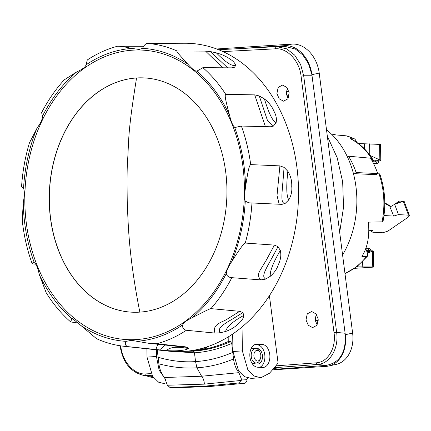 <?xml version="1.0" encoding="UTF-8"?>
<svg xmlns="http://www.w3.org/2000/svg" width="431" height="431" viewBox="0 0 431 431"><rect width="100%" height="100%" fill="white"/><g stroke="black" fill="none" stroke-linecap="round" stroke-linejoin="round"><path stroke-width="0.65" d="M326.504 129.774A85.473 64.688 93.1 0 1 356.852 199.3A85.473 64.688 93.1 0 1 342.58 254.936M327.323 136.158L337.161 157.665L342.667 181.834L343.529 207.236L339.682 232.341M273.254 368.931L278.378 369.486L326.057 366.382A30.515 23.058 -102.2 0 0 328.611 366.027L335.938 364.448A30.515 23.058 77.8 0 0 352.623 333.115L319.226 73.092A30.854 23.317 77.8 0 0 291.932 44.091L216.691 48.983M285.834 46.602L295.45 49.091L302.826 54.974L308.504 63.616L311.899 74.671A30.854 23.317 -102.2 0 0 284.605 45.67L238.871 48.644M276.68 46.64L218.603 49.721L276.724 46.634A1.907 1.228 87 0 1 276.767 46.634L286.658 48.822L294.68 55.109L300.633 64.542L303.688 75.77L312.039 75.764L345.296 334.693A30.515 23.058 -102.2 0 1 328.611 366.027M326.289 365.364L317.426 364.47C329.904 363.926 338.917 348.41 336.649 332.398L345.112 333.255C346.449 351.982 340.178 362.686 326.289 365.364L278.324 369.049L278.378 369.486L272.446 369.868M151.771 376.36L152.698 376.462M146.438 375.751A30.515 23.058 -102.2 0 0 153.441 377.481M151.927 375.282L143.959 375.466L152.121 376.403M269.413 295.65L278.07 363.015A232.018 151.033 86.3 0 1 269.402 373.294L260.836 377.745L253.929 375.967L247.944 370.105L242.373 350.893L242.039 326.935M276.917 93.516L278.173 87.412L282.558 85.074L286.879 87.445L289.147 92.735L287.892 98.839L283.506 101.172L279.18 98.801L276.917 93.516M306.005 319.958L307.255 313.854L311.645 311.521L315.966 313.892L318.234 319.177L316.979 325.281L312.594 327.619L308.267 325.249L306.005 319.958M257.205 344.137A11.556 7.521 86.3 0 0 256.504 344.148A11.556 7.521 86.3 0 0 249.84 355.796A11.556 7.521 86.3 0 0 257.528 367.207L262.506 367.481A11.556 7.521 -93.7 0 0 262.985 367.481A11.556 7.521 -93.7 0 0 269.881 355.995A11.556 7.521 -93.7 0 0 262.183 344.407L255.815 344.256M143.862 46.295L117.491 46.246C106.953 49.048 96.873 53.627 87.261 59.984L86.076 64.822A146.734 111.047 93.1 0 1 131.94 48.412L139.068 49.468L142.613 48.342C143.555 45.993 144.961 44.339 146.815 43.386L185.378 43.245A154.298 116.774 93.1 0 1 236.42 59.058A154.298 116.774 93.1 0 1 293.306 238.483A154.298 116.774 93.1 0 1 168.467 351.12L124.295 346.319A151.922 114.975 93.1 0 0 127.705 346.621L166.544 350.608C172.028 350.947 176.414 350.931 179.695 350.565C184.231 350.22 187.102 349.525 188.299 348.469L187.9 347.445L185.061 346.777L178.553 346.486M177.421 43.235L173.003 43.418M177.739 43.364L178.235 43.256L177.804 43.687M142.613 48.342A146.734 111.047 93.1 0 1 187.841 64.144C177.249 52.437 176.5 51.709 177.049 50.982L205.549 51.111L210.36 51.558L216.303 52.846C222.057 54.495 226.566 56.547 229.842 59.009C232.794 60.631 234.728 62.737 235.644 65.329L234.631 67.204L231.522 67.856L202.888 67.662A151.922 114.975 93.1 0 1 225.725 94.308L254.694 94.874L259.268 95.951L264.386 98.909C268.906 102.492 272.063 106.554 273.868 111.09C276.126 115.039 276.869 118.897 276.104 122.663L273.356 126.138M78.701 323.088L70.679 321.946L71.864 318.574A146.734 111.047 93.1 0 1 39.383 274.806C37.799 267.759 36.096 263.707 34.286 262.646A146.734 111.047 93.1 0 1 23.263 202.629C24.599 195.308 24.691 190.61 23.538 188.546A146.734 111.047 93.1 0 1 36.915 128.373C40.848 122.738 42.707 118.66 42.491 116.138A146.734 111.047 93.1 0 1 76.696 71.923C82.208 69.472 85.338 67.107 86.076 64.822M34.286 262.646L33.332 262.328L32.056 263.379L33.144 263.955L35.784 264.181M131.94 48.412C118.164 45.46 117.388 46.429 117.717 46.252M196.595 71.142L196.945 71.12A146.734 111.047 93.1 0 1 229.427 114.888C231.221 121.946 232.918 125.997 234.523 127.048A146.734 111.047 93.1 0 1 245.551 187.065C244.42 194.386 244.329 199.084 245.271 201.148A146.734 111.047 93.1 0 1 231.894 261.321C228.171 266.967 226.313 271.04 226.318 273.556C226.9 276.066 228.737 277.435 231.824 277.672A151.922 114.975 93.1 0 1 210.904 308.628L239.701 311.317L227.067 319.193C222.935 322.097 211.659 323.95 215.026 333.077L186.337 330.27C183.428 329.462 182.227 327.668 182.733 324.872A146.734 111.047 93.1 0 1 136.875 341.277L131.482 340.323L126.202 341.352A146.734 111.047 93.1 0 1 80.969 325.55L72.473 318.568L71.864 318.574M182.733 324.872C183.681 322.598 186.806 320.233 192.113 317.771A146.734 111.047 93.1 0 0 226.318 273.556M202.888 67.662L196.945 71.12C195.146 71.352 192.107 69.025 187.841 64.144M234.523 127.048L235.568 127.366L241.376 126.057L270.442 126.768L273.399 126.116M245.551 187.065C248.245 168.715 249.28 165.709 250.691 164.61L279.902 165.881L284.034 167.357L287.811 171.231C290.683 175.886 291.992 180.939 291.733 186.402C292.213 191.154 291.221 195.652 288.77 199.898L285.247 203.33L281.933 204.38M245.271 201.148L248.854 202.829L282.036 204.369M231.894 261.321C240.051 248.461 244.512 242.373 245.271 243.057L274.412 245.104L278.017 246.64L280.306 250.443C281.368 255.012 280.721 259.715 278.378 264.553C277.041 268.842 274.337 272.769 270.253 276.336L265.404 279.143L260.917 279.897L231.824 277.672M239.701 311.317L242.831 312.556L243.887 315.32C243.639 318.277 241.414 321.434 237.212 324.785C234.162 327.625 230.267 329.866 225.515 331.504L219.778 332.883L215.026 333.077M136.875 341.277L148.323 343.232L156.809 343.755L185.061 346.777M229.427 114.888C224.853 97.562 224.777 95.364 225.725 94.308M210.904 308.628C210.301 308.51 204.041 311.559 192.113 317.771M126.202 341.352C124.661 343.669 125.162 345.425 127.705 346.621M80.969 325.55L96.549 338.712C105.514 342.737 114.759 345.274 124.295 346.319M39.383 274.806L46.187 292.735C53.212 304.054 61.374 313.79 70.679 321.946M23.263 202.629L22.25 220.343C23.856 235.391 27.126 249.738 32.056 263.379M21.857 187.022L21.577 186.952M22.557 187.081C21.178 186.472 21.507 186.962 23.538 188.546M36.915 128.373L29.47 142.79C25.16 157.062 22.52 171.786 21.55 186.957M42.491 116.138L41.613 112.674C47.954 100.396 55.475 89.476 64.176 79.913L76.696 71.923M179.732 89.847A117.297 88.77 93.1 0 1 223.49 223.958A117.297 88.77 93.1 0 1 131.654 312.168A117.297 88.77 93.1 0 1 96.442 300.251A117.297 88.77 93.1 0 1 52.679 166.14A117.297 88.77 93.1 0 1 144.52 77.93A117.297 88.77 93.1 0 1 179.732 89.847M144.574 77.93A117.297 88.77 -86.9 0 0 136.557 77.979A117.297 88.77 -86.9 0 0 51.758 171.333A117.297 88.77 -86.9 0 0 96.544 300.256A117.297 88.77 -86.9 0 0 131.708 312.173M139.827 312.13C128.562 254.866 128.222 224.438 127.247 201.902C126.951 181.844 127.037 168.37 127.501 161.48C129.133 139.445 127.167 136.352 136.557 77.979M194.327 350.139L196.827 350.274A5.097 3.857 -86.9 0 0 197.581 350.22L204.256 348.857A5.097 3.857 -86.9 0 0 206.767 346.939M195.124 350.182L195.13 350.667L191.251 350.651M228.182 336.923L228.247 341.53C217.235 346.432 206.196 349.476 195.13 350.667M168.332 351.109L194.473 352.811L193.223 351.157C205.328 350.371 217.407 347.364 229.459 342.139L230.515 341.681L228.247 341.53M193.223 351.157L185.147 351.351M158.904 363.823L160.418 364.222C172.799 367.384 184.969 368.58 196.924 367.805C208.873 367.023 220.613 364.276 232.131 359.556L233.537 358.975L231.738 343.415L230.337 344.019C218.409 349.105 206.454 352.035 194.473 352.811L195.545 361.598C183.1 362.406 170.622 360.957 158.112 357.251L158.904 363.823C159.632 369.362 161.496 373.919 164.502 377.502L167.357 385.239L204.321 384.145A9.536 6.206 86.3 0 0 201.595 376.241L164.502 377.502M231.738 343.415L230.515 341.681M247.421 377.965L247.049 379.49C246.866 381.683 245.945 382.954 244.296 383.315L210.075 386.488L204.348 386.176L169.992 387.458L167.357 385.239M233.537 358.975C234.238 364.507 236.032 369.071 238.919 372.659L241.376 378.994L247.055 379.328M158.112 357.251L157.234 349.902M232.772 352.396C220.397 357.725 207.99 360.79 195.545 361.598L196.924 367.805L201.595 376.241L238.919 372.659M241.376 378.994L241.252 380.438L204.321 384.145M204.348 386.176L238.682 382.992L241.252 380.438M238.682 382.992L244.296 383.315M169.992 387.458L175.832 387.765L210.075 386.488M175.476 387.749L175.832 387.765M146.901 348.776L147.019 357.094L156.442 356.48L159.141 370.213L166.091 380.104M156.442 356.48L156.367 349.805M147.019 357.094L152.59 376.306L158.57 382.168L165.482 383.946L167.056 383.843M152.52 376.198L146.912 375.557A1.907 1.255 -93.1 0 1 145.71 373.919C134.219 374.927 122.447 361.674 120.842 346.61L120.184 346.589C123.007 362.837 130.932 372.459 143.959 375.466M232.665 334.025L232.95 351.507L238.575 370.897L244.436 376.656L251.106 378.38L260.836 377.745M254.344 363.823L255.351 363.064M278.324 369.049L273.588 368.537M301.075 76.12L303.688 75.77L336.649 332.398L334.041 332.743L301.075 76.12C299.426 60.938 287.321 47.819 275.614 48.805L222.983 51.596M251.257 348.377A7.747 5.043 -93.7 0 1 251.876 348.264A7.747 5.043 -93.7 0 1 252.345 348.253L257.329 348.528A7.747 5.043 -93.7 0 1 262.484 356.297A7.747 5.043 -93.7 0 1 257.862 364.001A7.747 5.043 -93.7 0 1 257.544 363.996L252.561 363.726A7.747 5.043 -93.7 0 1 252.254 363.694M254.624 344.698L257.275 344.843A11.443 7.451 86.3 0 1 264.801 355.02A11.443 7.451 86.3 0 1 259.721 367.325M260.518 358.22L260.2 359.222A7.246 4.719 -93.7 0 1 256.391 362.999A7.246 4.719 -93.7 0 1 256.025 362.999A7.246 4.719 -93.7 0 1 251.198 355.79A7.246 4.719 -93.7 0 1 255.454 348.534A7.246 4.719 -93.7 0 1 255.82 348.528A7.246 4.719 -93.7 0 1 259.715 351.782L260.162 352.736A5.339 3.475 -93.7 0 1 260.518 358.22A5.339 3.475 -93.7 0 1 257.442 361A5.339 3.475 -93.7 0 1 253.881 355.478A5.339 3.475 -93.7 0 1 257.291 350.338A5.339 3.475 -93.7 0 1 260.162 352.736M288.484 97.767A7.629 5.765 77.8 0 1 286.502 91.857L287.466 88.22M286.373 91.706L286.416 94.039L288.08 98.548M288.872 91.345L286.502 91.857M315.713 316.71L315.497 320.481L315.627 321.251L315.901 320.734A7.629 5.765 77.8 0 1 315.713 316.71L316.553 314.662M317.168 324.99L315.627 321.251M315.901 320.734L318.315 320.217M356.755 142.349L354.934 139.024L350.548 138.696C359.901 143.372 367.605 150.764 373.661 160.86L372.201 161.011M331.434 134.079A71.616 54.198 -86.9 0 1 335.824 134.919L346.308 135.84L354.934 139.024M382.055 221.863A71.471 54.085 -86.9 0 0 378.736 173.187L379.97 174.48C385.002 189.263 386.068 204.655 383.17 220.65L382.055 221.863L368.397 222.137C369.739 236.091 367.578 247.502 361.927 256.375L366.415 256.601L367.476 256.154L367.498 253.261L365.714 248.536M378.736 173.187L377.524 173.02M347.51 157.056L348.528 156.211L370.579 158.204A73.62 55.718 -86.9 0 1 377.707 173.553L376.355 174.684L354.767 173.682A72.144 54.597 -86.9 0 0 354.53 172.987L353.258 172.928M348.528 156.211A74.213 56.165 93.1 0 1 356.119 172.556L354.767 173.682M358.414 143.545L379.598 144.396C380.988 144.493 380.853 144.6 379.199 144.724M368.855 230.278L372.632 230.483L371.813 231.786L372.783 232.212L382.782 232.762L387.873 231.118L408.367 217.073L409.45 215.592L408.475 215.155L398.476 214.606L393.675 216.066L383.983 215.532M357.671 266.062L357.714 266.881L356.652 266.859M354.621 268.341L372.368 267.182C374.022 267.064 374.156 266.988 372.767 266.951L357.714 266.881M372.368 267.182C374.022 267.064 374.156 266.988 372.767 266.951L372.341 251.37L367.427 253.078M371.193 250.89L371.915 250.847C373.526 250.761 373.666 250.934 372.341 251.37L373.251 250.939L373.693 267.026M369.841 251.424L367.708 251.801L367.67 250.691L369.814 250.637L369.841 251.424L370.66 250.928M367.708 251.801L366.964 251.849M370.655 250.869L369.814 250.637M366.555 250.761L367.67 250.691L368.979 248.558L365.8 248.762M408.475 215.155L403.297 201.245L394.64 204.294L389.996 207.042L393.675 216.066M403.297 201.245L404.116 201.266L409.45 215.592M398.68 202.672L398.971 201.255L394.322 204.445M364.54 143.879L364.475 148.862M373.208 160.116L377.357 160.294L377.362 161.086L375.212 161.108L375.202 159.987M378.202 161.092L378.375 160.671L377.357 160.294M378.73 161.059L380.778 160.569L379.846 159.928L379.598 144.396M369.782 155.365L379.846 159.928M378.736 160.914L378.725 161.14C378.316 162.821 377.68 163.559 376.823 163.354L375.212 161.108L372.357 161.291M377.707 173.553L356.119 172.556M291.932 44.091L284.605 45.67M311.899 74.671L319.226 73.092M352.623 333.115L345.296 334.693M285.99 46.602L276.724 46.634A1.907 1.228 87 0 0 275.856 47.286A1.907 1.228 87 0 0 275.614 48.805M275.792 365.881L316.219 362.832C327.948 362.326 336.304 347.769 334.041 332.743M146.815 43.386A151.922 114.975 93.1 0 1 177.049 50.982M136.433 339.558A144.956 109.7 93.1 0 1 83.167 324.866A144.956 109.7 93.1 0 1 27.843 165.402A144.956 109.7 93.1 0 1 132.834 50.158A144.956 109.7 93.1 0 1 186.1 64.849A144.956 109.7 -86.9 0 1 241.425 224.314A144.956 109.7 -86.9 0 1 136.433 339.558M205.549 51.111L222.746 67.791M210.36 51.558L227.687 67.829M216.303 52.846L216.443 52.954C225.494 62.139 231.716 66.288 235.121 65.399L235.644 65.329M250.691 164.61A151.922 114.975 -86.9 0 0 241.376 126.057M251.968 202.926A151.922 114.975 93.1 0 1 245.271 243.057M186.337 330.27A151.922 114.975 93.1 0 1 156.809 343.755M254.694 94.874L265.415 126.644M259.268 95.951L267.506 120.588L273.351 125.954L273.981 125.755M264.386 98.909L264.467 99.092C268.728 112.96 272.451 120.712 275.635 122.356L276.104 122.663M279.902 165.881L277.009 195.566L279.207 204.283M284.034 167.357L284.034 167.481C282.623 190.093 279.767 203.637 284.643 203.06L285.247 203.33M287.811 171.231L287.811 171.446C286.227 186.284 286.459 195.566 288.495 199.294L288.77 199.898M274.412 245.104L266.272 260.184L260.583 269.526C257.765 273.841 257.878 277.3 260.917 279.897M278.017 246.64L277.968 246.747C268.227 265.625 260.712 275.495 265.006 278.474L265.404 279.143M280.306 250.443L280.225 250.632C273.302 262.468 269.984 270.792 270.259 275.603L270.253 276.336M242.831 312.556L242.75 312.62C227.336 322.706 217.251 326.262 219.697 331.994L219.778 332.883M243.887 315.32L243.741 315.427C233.419 321.095 227.439 326.229 225.801 330.83L225.515 331.504M157.816 344.25L155.823 349.67M187.9 347.445L175.584 346.168M165.175 345.048L160.865 349.277L160.591 350.144M188.299 348.469L188.142 348.474C177.265 346.454 170.234 347.025 167.045 350.182L166.544 350.608M197.581 350.22L194.726 350.064M204.256 348.857L200.9 348.674M194.548 350.15L194.553 350.635M145.71 373.919L150.995 373.629M120.842 346.61L120.745 345.861M242.373 350.893L232.95 351.507M316.219 362.832A1.907 1.228 85.7 0 0 317.426 364.47L274.272 367.718M251.413 348.34L252.345 348.253M257.329 348.528L256.38 348.614M262.183 344.407L257.275 344.843M373.079 161.016A71.471 54.085 -86.9 0 0 349.967 138.529M346.034 135.797A71.347 53.999 93.1 0 1 354.357 138.863M366.415 256.601A71.471 54.085 93.1 0 1 344.962 273.464M362.778 266.757L362.633 261.601M370.849 251.122L370.811 250.697M384.77 203.384L390.572 206.654M398.476 214.606L394.64 204.294M401.326 201.8L400.733 201.983M369.776 155.047L369.599 143.846M378.375 160.671L378.359 161.097L377.362 161.086M178.353 346.465L148.323 343.232M169.814 387.453L175.654 387.765M120.184 346.589L120.077 345.759M251.052 348.819L255.454 348.534M251.99 363.285L256.391 362.999M344.983 273.61L357.024 266.573L367.476 256.154M371.199 250.966L371.183 250.74C370.811 249.328 370.084 248.595 368.984 248.558M384.764 202.834L391.019 206.363M371.253 230.407L371.813 231.786M401.633 201.708L400.313 200.97L398.971 201.255M380.778 160.569L380.525 144.53M376.823 163.354L373.548 163.57"/></g></svg>
